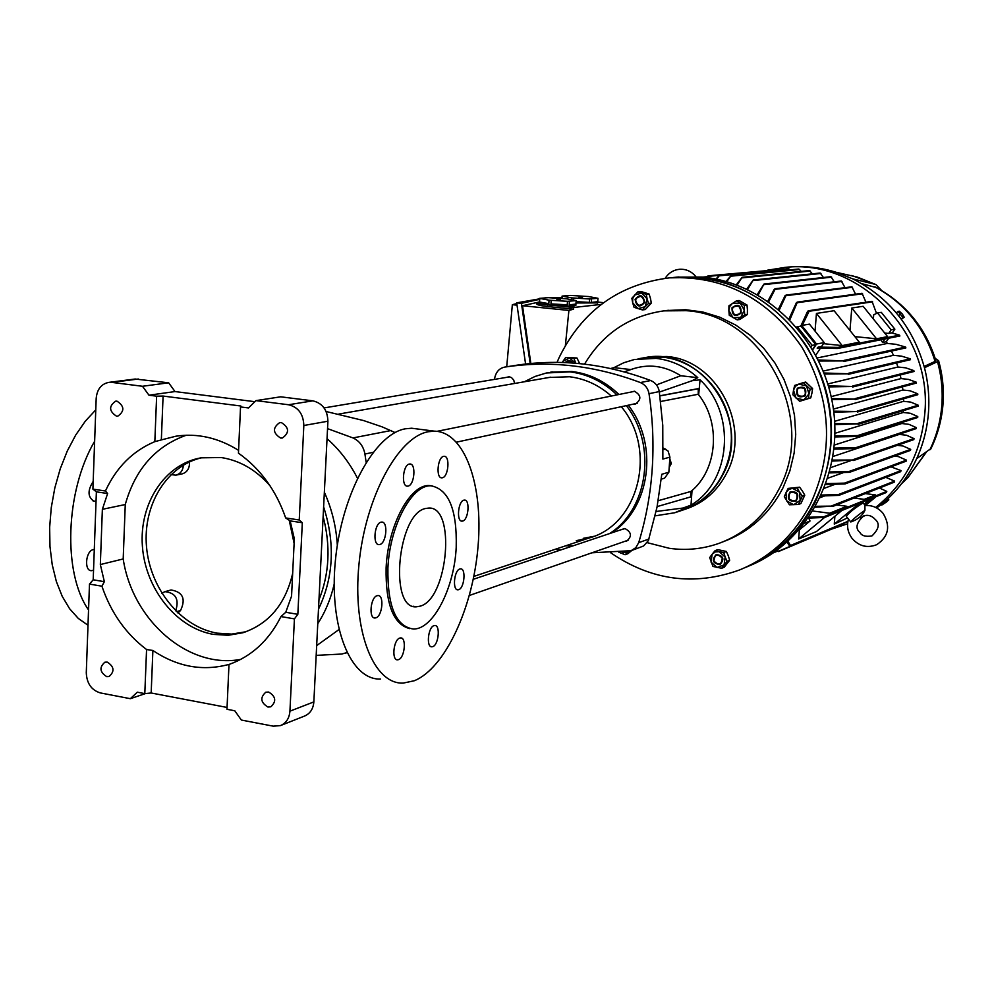 <?xml version="1.0" encoding="UTF-8"?>
<svg xmlns="http://www.w3.org/2000/svg" width="993" height="993" viewBox="0 0 993 993"><rect width="100%" height="100%" fill="white"/><g stroke="black" fill="none" stroke-linecap="round" stroke-linejoin="round"><path stroke-width="1.49" d="M550.805 372.176L571.856 371.494C589.519 373.666 605.221 381.324 618.949 394.494M524.329 381.771L535.016 376.459L546.411 372.983L569.808 371.854C587.496 374.026 603.223 381.697 616.976 394.891M549.216 377.452L569.498 376.757C584.951 378.643 598.903 385.073 611.328 396.033M620.774 529.828L625.044 528.599C631.61 532.26 632.144 536.431 626.633 541.111L624.734 541.371M630.791 392.098L634.428 391.242C641.341 395.264 641.627 399.546 635.284 404.101L633.298 404.139M505.909 377.489L509.186 376.757L511.569 377.638L513.778 380.133L514.535 383.484M663.2 448.029L668.028 450.959L669.927 457.128L668.86 472.196L664.627 478.154L661.301 479.147M504.705 367.1L517.837 365.039L504.705 367.1C500.025 368.043 496.885 370.972 495.271 375.9L494.278 379.438M517.837 365.039C561.79 358.647 606.078 363.81 650.713 380.53C655.417 382.553 658.272 386.227 659.29 391.565L662.765 425.339L662.865 459.089L669.927 457.128M659.29 391.565L649.025 393.7C647.995 388.313 645.102 384.589 640.361 382.553L650.713 380.53M668.86 472.196L661.797 474.269L657.018 507.187L648.392 540.577L643.625 545.964L631.548 550.532M591.94 552.791L631.126 550.681L635.818 547.664L638.698 542.662L648.988 539.013M649.025 393.7C656.658 445.236 653.208 494.886 638.698 542.662M560.474 550.06L555.36 549.253M506.393 366.851C550.693 360.397 595.353 365.635 640.361 382.553M628.296 405.218C658.955 444.492 650.216 508.54 611.564 532.906M593.814 536.344L583.251 538.343M621.308 406.72C657.664 449.891 638.685 524.863 589.197 537.97L576.263 540.664M626.335 405.64C657.043 444.988 648.292 509.161 609.59 533.576M573.122 545.815L565.65 545.815M647.473 357.207L643.601 357.865L662.989 357.182C696.701 360.658 726.516 391.565 730.786 428.182C735.292 464.761 713.57 500.546 681.608 510.464L677.201 511.954M613.897 367.658L623.827 362.73L634.428 359.491L656.088 358.374C671.616 360.198 685.518 366.616 697.781 377.65L680.739 375.751C664.615 365.486 647.995 363.426 630.853 369.557L613.897 367.658L610.633 368.515M698.65 394.792L700.065 379.822C736.396 413.696 731.196 481.382 691.004 505.164L692.022 490.53M697.781 377.65L692.121 380.729L700.065 379.822M691.004 505.164L682.973 508.044L656.137 511.482M655.181 515.851L674.868 512.736L688.472 506.703L682.973 508.044M680.739 375.751L656.472 384.899M630.853 369.557L624.299 371.866M692.121 380.729L659.364 392.074M669.828 458.989L671.342 463.508L669.543 463.669M671.342 463.508L669.282 467.244M659.911 395.785L698.278 388.623L698.24 394.258C721.253 422.807 717.591 469.801 691.004 491.423L690.594 496.934L657.13 506.591M691.004 491.423L658.235 500.708M698.662 388.673L659.923 395.909M698.24 394.258L660.668 401.482M648.938 356.959L666.787 356.512C716.958 359.838 751.738 426.543 726.851 472.805C717.542 490.964 703.702 503.103 685.331 509.21L683.941 509.682M638.065 358.808L645.078 357.617C701.319 345.601 752.409 420.56 723.252 473.922C713.917 492.156 700.04 504.332 681.608 510.464M584.542 364.133C602.9 333.623 629.339 315.861 663.833 310.871L686.188 310.685C763.567 314.918 817.897 418.127 778.86 489.313C765.293 515.429 745.47 533.402 719.379 543.221C703.094 549.017 686.399 550.718 669.282 548.297L647.2 542.662M666.588 310.524L685.642 309.717L702.858 312.025L719.689 317.164L735.714 325.059L750.509 335.51L763.729 348.27L774.987 363.066L784.023 379.487L790.602 397.163L794.524 415.608L795.716 434.375L794.139 452.994L789.857 470.967L782.98 487.873C769.476 513.865 749.715 531.751 723.723 541.533L723.276 541.719M672.993 277.531L674.955 277.345C729.16 274.974 773.05 297.937 806.639 346.259C836.094 397.746 838.936 449.705 815.166 502.148C798.856 533.266 775.322 555.161 744.551 567.822C802.89 544.896 840.537 475.846 829.54 407.316C818.927 338.725 761.408 282.918 698.228 277.432L669.63 277.841C724.071 275.458 768.172 298.558 801.934 347.153C831.538 398.938 834.405 451.194 810.524 503.91C794.127 535.252 770.431 557.284 739.462 569.982C694.107 586.28 651.123 580.495 610.509 552.642M557.023 362.383L559.146 357.542C582.159 310.735 618.987 284.159 669.63 277.841M379.822 544.499C386.451 543.171 388.313 521.548 381.759 522.082L381.027 522.181C374.373 523.361 372.462 545.207 379.053 544.611L379.822 544.499M428.306 431.732C398.193 436.932 365.374 497.257 358.994 564.061C352.254 630.903 373.703 684.525 403.232 683.097L414.317 680.739C445.249 668.202 473.152 607.12 478.08 545.989C483.33 484.807 464.674 431.806 434.462 431.161L428.306 431.732M377.079 595.713C370.526 597.252 368.515 618.651 374.994 617.994L375.888 617.832C382.429 616.156 384.378 594.968 377.936 595.564L377.079 595.713M399.707 638.089C393.464 639.79 391.441 660.519 397.585 659.836L398.528 659.637C404.747 657.813 406.72 637.295 400.613 637.916L399.707 638.089M433.941 625.664C428.033 627.266 426.059 647.461 431.881 646.815L432.749 646.642C438.645 644.916 440.569 624.907 434.773 625.503L433.941 625.664M459.858 568.977C454.111 570.292 452.225 590.401 457.91 589.805L458.654 589.681C464.376 588.241 466.226 568.319 460.578 568.852L459.858 568.977M463.892 500.162C458.071 501.167 456.259 521.673 462.03 521.139L462.664 521.052C468.473 519.922 470.248 499.616 464.501 500.087L463.892 500.162M443.623 456.358C437.528 457.177 435.741 478.353 441.811 477.844L442.406 477.77C448.476 476.826 450.226 455.861 444.181 456.308L443.623 456.358M409.302 464.066C402.86 464.947 401.035 486.682 407.453 486.16L408.098 486.086C414.515 485.068 416.303 463.545 409.91 464.004L409.302 464.066M409.811 628.643C393.402 624.498 385.495 604.228 386.116 567.822C387.878 525.508 410.27 484.05 429.348 485.577L432.166 485.875M417.532 428.988L411.661 428.231L405.417 428.79C374.87 433.904 341.729 493.881 335.411 560.362C328.745 626.893 350.616 680.366 380.58 679.051M456.209 547.354C457.14 509.831 448.774 489.326 431.111 485.825C412.045 484.286 389.678 525.769 387.903 568.108C387.407 606.202 395.884 626.509 413.361 629.016C433.122 629.636 454.335 588.079 456.209 547.354M420.275 606.127C448.042 598.791 456.184 506.132 428.765 508.068L425.774 508.453C397.585 513.096 388.573 610.025 416.526 606.797L420.275 606.127M95.775 409.861L85.274 421.231L75.667 435.12L67.226 451.145L60.213 468.895L54.838 487.861L51.288 507.51L49.65 527.271L49.973 546.56L52.244 564.831L56.365 581.575L62.211 596.321L69.584 608.697L78.273 618.416L87.992 625.242M93.193 481.444C87.384 490.592 87.682 497.195 94.099 501.279L96.06 500.844M94.285 549.539L93.243 549.638C85.659 550.867 83.921 571.074 91.443 570.69L93.541 570.168M94.645 441.24C65.29 491.138 62.621 573.184 88.551 609.925M324.363 492.243C331.91 509.124 336.23 526.799 337.322 545.269M327.045 438.658C339.383 449.531 349.524 462.701 357.443 478.167M326.114 411.512L363.512 420.536L382.106 426.853L395.077 432.563M327.541 428.628L352.974 437.925L391.354 430.466M373.058 452.349L364.928 454.037C363.45 446.291 359.454 440.917 352.974 437.925M334.182 584.12C330.843 598.705 325.381 611.887 317.772 623.654M323.619 506.926C335.361 543.32 333.648 577.405 318.492 609.168M177.933 612.979L180.552 610.496C186.026 598.829 182.861 591.989 171.057 589.979L170.808 590.053M161.834 593.231L164.937 591.654C175.773 592.858 179.361 599.251 175.699 610.819M183.469 465.047C182.923 470.608 180.354 473.971 175.786 475.151L170.97 474.617M175.997 475.113L181.905 473.946C187.168 472.445 189.7 468.423 189.526 461.894M316.184 655.368L341.803 654.039L346.88 652.587M364.928 454.037L366.144 462.304M338.936 629.599L316.668 645.599M267.899 707.016L270.816 706.817C276.625 701.406 275.893 696.478 268.619 692.034L265.776 692.22C259.905 697.595 260.613 702.535 267.899 707.016M106.698 676.618L109.093 676.506C114.828 671.392 114.207 666.588 107.244 662.095L104.898 662.194C99.139 667.284 99.734 672.087 106.698 676.618M280.634 438.062L282.36 438.037C289.571 432.737 289.248 427.586 281.367 422.571L279.716 422.596C272.442 427.834 272.74 432.998 280.634 438.062M116.442 416.141L117.844 416.141C124.746 411.127 124.473 406.137 117 401.16L115.66 401.16C108.709 406.137 108.969 411.127 116.442 416.141M270.096 485.887C256.082 469.826 239.723 460.367 221.042 457.525L201.033 457.835C164.776 464.054 139.144 503.463 142.396 546.162C145.313 588.861 176.431 627.998 213.309 634.366L228.241 635.284L242.851 632.752C268.805 624.038 285.401 604.265 292.662 573.433M245.904 631.759L231.679 634.093L217.157 633.162C180.863 626.893 150.067 588.849 146.517 546.845C142.694 504.854 166.836 465.357 202.175 457.649M318.964 599.884C329.415 573.669 330.806 545.877 323.135 516.546M280.957 616.579L294.424 618.875L289.931 711.174C289.323 718.361 286.145 723.177 280.411 725.61L273.199 726.156L241.349 720.037L234.782 710.777L226.975 709.287L228.986 664.478C251.589 656.423 268.917 640.46 280.957 616.579L285.748 612.284L291.557 596.148L294.338 538.789L290.155 520.903L285.674 517.949C276.042 490.257 260.303 468.659 238.457 453.156L240.529 406.931L248.498 407.949L255.946 400.626L288.529 404.747L312.832 400.837C322.464 403.158 327.491 409.948 327.913 421.218L313.85 701.902C313.242 708.965 310.101 713.706 304.429 716.102L280.969 725.386M135.11 379.028L168.649 382.801L175.016 391.565L254.866 401.693M255.946 400.626L280.671 396.815L312.832 400.837M152.885 650.477L151.172 692.99L144.804 693.623L146.567 649.521L152.885 650.477C177.437 666.911 202.907 671.529 229.271 664.329L229.048 664.454M138.337 379.016L111.824 382.392L142.495 386.277L148.962 395.202L156.633 396.182L154.834 441.637L161.338 439.911L163.088 396.058L240.852 406.013L240.529 406.931M156.633 396.182L163.088 396.058M104.352 581.687L101.919 586.193L89.482 584.083L93.193 579.8L96.383 491.833L92.908 489.127L105.432 491.001L107.616 493.521L102.366 509.322L100.343 564.545L104.352 581.687L93.193 579.8M107.616 493.521L96.383 491.833M144.804 693.623L137.295 692.183L130.356 698.687L100.318 692.915C91.455 690.147 86.776 683.432 86.279 672.77L89.482 584.083M101.919 586.193C110.943 612.706 125.826 633.807 146.567 649.521M294.114 543.407L289.236 520.295M327.913 421.218L303.833 425.5L299.241 519.984L285.674 517.949M303.833 425.5C303.399 414.031 298.297 407.118 288.529 404.747M294.424 618.875L297.838 614.319L302.319 522.728L290.155 520.903M302.319 522.728L299.241 519.984M111.824 382.392L108.808 382.379C101.261 383.931 97.053 389.281 96.184 398.441L92.908 489.127M154.834 441.637C132.826 450.884 116.367 467.343 105.432 491.001M297.838 614.319L285.748 612.284M186.287 435.219C155.516 446.217 135.172 469.317 125.267 504.531L123.194 558.96C132.404 620.34 188.31 669.257 240.753 659.389M123.194 558.96L100.343 564.545M125.267 504.531L102.366 509.322M238.581 450.363C218.311 437.752 197.446 433.022 175.997 436.188L161.338 439.911M168.649 382.801L142.495 386.277M145.537 693.548L130.356 698.687M151.172 692.99L227.062 707.438M175.016 391.565L148.962 395.202M864.891 505.561L864.94 510.29C862.346 515.801 857.617 519.687 850.79 521.97L846.259 516.36C849.238 512.5 854.712 508.093 862.681 503.153L863.327 503.128M850.79 521.97C853.136 519.078 857.853 515.181 864.94 510.29M847.476 517.899L834.269 524.118L859.255 503.451M864.121 504.146L870.439 498.933M841.878 510.476L816.432 531.553L798.645 538.988L799.365 529.877M834.269 524.118L834.902 516.248M787.97 541.322L790.651 545.703L789.261 545.492L787.077 542.128M876.111 496.637L865.375 505.499M864.506 504.63L872.35 498.151M820.23 497.605L824.451 496.016M824.277 488.308L834.468 484.547M827.839 478.216L842.97 472.817M830.769 467.566L850.306 460.814M832.966 456.482L899.31 434.4L906.522 435.244L914.032 438.608L913.833 439.564M834.381 445.038L901.818 423.514L908.943 424.334L916.353 427.635L916.216 428.554M901.992 422.472L901.818 423.514M834.952 433.308L903.245 412.48L910.345 413.287L917.755 416.539L917.706 417.482L858.25 436.337M903.382 410.63L903.245 412.48M834.641 421.305L903.605 401.309L910.755 402.115L918.202 405.218L918.215 406.137L858.411 424.185M903.543 398.789L903.605 401.309M833.4 409.079L902.885 390.013L910.134 390.808L917.731 393.799L917.805 394.705L857.667 411.896M902.476 386.836L902.885 390.013M831.141 396.629L901.023 378.581L908.458 379.388L916.254 382.193L916.378 383.087L855.432 399.496M900.192 374.994L901.023 378.581M827.802 383.956L897.933 367.013L905.641 367.832L913.845 370.612L914.032 371.494L852.962 386.922M896.542 362.966L897.933 367.013M823.234 371.072L893.452 355.308L901.557 356.152L910.233 358.808L910.482 359.677L848.556 374.237M891.466 351.063L893.452 355.308M817.239 357.952L887.345 343.441L896.021 344.323L905.579 347.054L905.889 347.91L844.05 361.378M888.71 338.228L886.315 341.729L887.345 343.441M886.315 341.729L882.578 342.498L880.865 339.792M834.902 435.939L857.629 435.579L857.902 436.498L834.865 436.932M815.737 506.293L832.891 506.107L815.228 507.187M894.172 482.151L894.606 481.108L885.83 477.36M821.41 495.06L838.266 494.613L838.874 495.383L820.988 495.979M900.676 471.601L901.036 470.595L890.969 466.834M826.039 483.603L844.546 483.119L845.105 483.914L825.704 484.547M906.15 461.124L906.46 460.131L898.479 456.619L894.47 456.135M829.664 471.948L848.965 471.501L849.437 472.333L829.403 472.904M910.444 450.338L910.693 449.37L903.059 446.018L897.324 445.323M832.345 460.107L854.067 460.02L832.159 461.075M834.083 448.104L855.829 447.682L856.177 448.575L833.983 449.084M834.778 423.626L858.746 423.812L834.815 424.632M833.673 411.176L858.039 411.499L833.81 412.194M831.575 398.59L855.842 399.087L831.774 399.62M828.373 385.867L853.421 386.488L828.671 386.898M823.991 372.996L849.065 373.802L824.389 374.038M818.257 359.975L844.621 360.918L818.778 361.03M837.893 348.382L899.894 335.982L899.497 335.137L891.64 332.866L888.735 333.437L891.155 329.862L894.867 329.167L892.273 332.99M882.578 342.498L884.962 338.973M891.155 329.862L877.514 312.956L881.288 312.336L894.867 329.167M877.514 312.956L873.703 314.793L873.356 318.964M777.333 550.048L778.45 551.562L776.514 550.643M843.218 524.155L844.174 523.162M808.923 517.241L823.88 516.745L824.674 517.427L808.314 518.123M886.29 492.466L886.799 491.386L879.45 488.022M846.88 506.331L829.627 513.257L812.957 511.023L829.664 513.22L846.917 506.293L836.602 504.928M864.171 499.38L875.33 494.886L864.171 499.38L854.017 498.064M875.33 494.886L865.325 493.595M864.208 499.355L854.079 498.027M798.645 538.988L824.55 517.465M888.735 333.437L884.689 333.027M837.397 348.481L817.152 348.133L818.133 347.128L837.993 347.389L838.539 347.91L837.397 348.481M876.546 338.799L851.783 308.029L863.14 306.291L887.581 336.615L876.546 338.799L854.874 336.615M842.201 345.601L816.445 313.416L834.095 310.722L859.355 342.2L842.201 345.601L823.47 343.665M812.733 349.735L816.544 344.037L824.202 342.573L821.608 346.458L818.133 347.128M849.958 330.495L851.783 308.029M815.042 331.116L816.445 313.416M725.982 281.478L731.096 275.595L726.814 281.714M801.264 271.399L798.844 269.029L731.009 275.595M865.983 302.232L862.048 293.295L797.416 302.071L789.845 319.771M788.988 318.902L796.448 302.592L797.416 302.071M816.544 344.037L801.699 325.419L800.06 326.213M796.498 327.032L800.966 326.064L815.812 344.67L812.584 349.499M798.62 530.485L810.015 521.002L808.736 518.123M804.628 523.162L810.015 521.002M815.774 355.159L820.392 348.27M824.202 342.573L809.481 324.14L801.699 325.419M800.966 325.778L807.632 311.256L808.6 310.722L809.096 311.268L802.294 325.319M876.521 313.44L872.04 301.351M812.361 273.832L809.543 270.568L742.081 277.308L737.129 285.128M736.285 284.817L742.081 277.308M706.16 277.494L708.083 275.831L706.929 277.593M778.773 269.587L708.083 275.831M855.556 294.176L851.87 286.816M778.413 309.22L785.115 295.604L786.183 295.082L779.269 309.94M845.043 287.66L841.307 280.994L775.26 288.715M767.825 301.202L774.292 289.224L775.372 288.702L768.681 301.798M834.232 281.813L830.942 276.675L764.014 284.048L758.106 295.058M757.249 294.561L764.002 284.048M823.445 277.506L820.168 273.025L753.19 280.001L747.58 289.546M746.724 289.149L753.19 280.001M715.891 279.058L719.615 275.222L716.698 279.219M789.994 269.885L788.392 268.669L719.54 275.222M601.274 304.392L573.681 307.495L547.652 304.863C540.13 304.069 536.518 303.337 536.828 302.691L539.373 302.195M539.385 301.984L522.504 305.72L568.902 310.437L573.569 309.171L573.681 307.495M568.902 310.437L565.389 345.477M573.569 309.171L547.54 306.539C540.018 305.683 536.431 304.739 536.766 303.709L536.816 302.927M597.699 302.071L603.595 302.654M597.649 302.89L576.039 302.977M575.841 305.285L574.239 305.894C566.891 306.899 536.592 304.33 539.323 302.939L539.398 301.822M570.627 295.442L562.1 296.088L571.534 297.863L589.594 298.98L597.985 298.297L588.439 296.535L570.627 295.442M597.985 298.297L597.712 301.872L596.222 302.22L591.257 302.418L591.493 298.992M548.397 297.677L539.547 298.359L549.03 300.184L567.475 301.313L576.188 300.618L566.593 298.806L548.397 297.677M576.188 300.618L575.903 304.255L574.314 304.628L569.2 304.826L569.423 301.338M567.475 301.313L567.251 304.814L550.978 303.895L551.189 300.395M549.03 300.184L548.819 303.672L539.522 302.021L539.745 298.545M539.547 298.359L539.336 301.773M589.594 298.98L589.37 302.393L576.114 301.723M573.544 299.998L573.669 298.074M571.534 297.863L571.422 299.638M562.175 298.459L562.311 296.274M562.1 296.088L561.951 298.446M576.126 301.649L589.37 302.393M591.257 302.418L597.749 301.698M579.031 297.441L582.543 297.068L579.018 297.155M539.522 302.021L548.819 303.672M550.978 303.895L567.251 304.814M569.2 304.826L575.965 304.081M556.788 299.749L560.449 299.352L556.788 299.749M539.484 299.365L521.437 303.324L530.175 363.537M561.988 297.9L553.92 297.987M522.504 305.72L530.845 363.475M525.595 364.021L516.695 302.853L546.1 297.701M521.437 303.324L516.695 302.853M546.684 297.664L562.013 297.615M506.715 366.789L512.351 304.69L516.794 303.573M512.351 304.69L516.993 305.161M767.477 270.208L784.78 267.427C859.963 258.304 933.792 334.554 924.62 415.372C920.548 453.739 904.238 484.435 875.677 507.448M847.588 523.808L831.538 529.145M787.35 267.191L789.125 267.03C804.988 265.69 820.69 267.452 836.218 272.318L852.739 278.872C889.083 297.317 912.989 326.933 924.471 367.733C928.356 383.062 929.647 398.553 928.331 414.193C926.941 429.82 923.056 444.641 916.676 458.642C907.317 478.775 893.985 495.222 876.707 507.982M865.102 515.504L860.31 518.085M916.676 458.642L931 448.538M935.183 358.349L938.596 360.72L937.491 361.638C941.587 376.471 943.002 391.515 941.712 406.745C940.346 421.963 936.399 436.324 929.87 449.817M937.491 361.638L924.471 367.733M838.886 272.914L857.369 277.109L875.938 284.581L881.635 290.477M861.713 283.626L876.596 287.66M874.709 286.778C904.573 302.939 924.694 327.802 935.046 361.378L924.135 366.467M935.679 359.95L935.046 361.378M901.396 319.237L904.201 317.214L902.91 317.45L898.032 311.417L899.323 311.206L902.414 314.098L904.201 317.214M896.344 312.869L898.032 311.417M898.591 315.6L899.819 314.545M901.172 318.939L902.91 317.45M925.935 452.448L908.086 477.385L901.47 483.827M886.625 501.887L881.796 505.065L887.519 500.36L888.822 499.814L886.625 501.887M887.928 498.685L888.822 499.814M886.935 499.616L887.519 500.36M881.312 504.444L881.796 505.065M852.739 278.872L874.907 284.283M797.242 326.672L812.15 345.365L811.07 346.979M815.812 344.67L812.15 345.365M677.027 277.146L702.175 277.059C765.02 282.508 822.241 337.868 832.941 406.025C844.013 474.12 806.825 542.886 748.896 565.998M572.179 362.979L569.287 361.315L565.923 362.619M565.166 362.594C567.81 359.913 570.392 360.062 572.936 363.028M562.286 362.482L562.994 361.303L562.386 362.495M575.729 363.252L569.498 358.039L573.966 358.461L575.754 363.252M562.994 361.303L569.498 358.039L565.625 357.53L562.994 361.303M579.676 363.612L576.945 357.976L565.625 357.53M576.945 357.976L573.966 358.461M641.031 296.299C634.85 297.664 634.08 300.705 638.747 305.434C644.941 304.081 645.711 301.04 641.031 296.299M644.705 302.368C639.827 308.029 636.625 307.036 635.098 299.377C639.951 293.705 643.154 294.698 644.705 302.368M642.384 309.915L634.08 307.321L632.69 302.815L637.953 308.649L645.165 306.713L642.384 309.915L645.227 309.568L651.321 303.101L650.489 298.533L649.112 294.027L640.808 291.458L637.953 291.756L646.282 294.338L647.113 298.918L641.838 293.072L634.626 295.033L632.69 298.632L632.69 302.815L631.871 298.26L637.953 291.756M645.165 306.713L647.113 298.918L648.503 303.424L645.165 306.713M651.321 303.101L648.503 303.424M649.112 294.027L646.282 294.338M738.705 306.129C732.126 305.993 730.711 308.823 734.46 314.632C741.039 314.781 742.441 311.939 738.705 306.129M741.15 313.018C735.006 317.462 731.965 315.7 732.015 307.756C738.147 303.299 741.2 305.05 741.15 313.018M737.178 319.858L729.284 315.302L728.85 310.586L732.971 317.623L740.704 317.425L737.178 319.858L739.785 319.485L747.344 314.545L747.431 309.754L747.009 305.037L739.115 300.494L736.496 300.829L744.415 305.372L744.328 310.176L740.195 303.126L732.462 303.349L729.743 306.44L728.85 310.586L728.936 305.794L736.496 300.829M740.704 317.425L744.328 310.176L744.75 314.905L740.704 317.425M747.344 314.545L744.75 314.905M747.009 305.037L744.415 305.372M804.33 388.462C797.826 386.575 795.778 388.946 798.186 395.574C804.69 397.461 806.738 395.09 804.33 388.462M805.199 395.785C798.087 398.466 795.455 395.946 797.317 388.251C804.429 385.569 807.061 388.077 805.199 395.785M799.663 401.284L792.861 394.755L793.519 390.15L796.014 398.069L803.759 399.943L799.663 401.284L810.76 397.87L811.914 393.166L812.597 388.561L805.77 382.057L803.325 382.628L810.164 389.157L809.01 393.886L806.502 385.942L798.757 384.092L795.343 386.364L793.519 390.15L794.673 385.433L803.325 382.628M803.759 399.943L809.01 393.886L808.327 398.491L803.759 399.943M810.76 397.87L808.327 398.491M812.597 388.561L810.164 389.157M796.845 493.968C790.962 490.43 788.442 492.143 789.274 499.082C795.157 502.619 797.689 500.906 796.845 493.968M796.038 501.155C788.529 501.8 786.555 498.709 790.093 491.895C797.602 491.237 799.576 494.328 796.038 501.155M788.603 489.574L785.984 492.689L788.157 488.419L792.426 488.32L788.603 489.574M785.984 492.689L786.617 500.882L793.692 504.717L800.159 500.36L799.526 492.156L802.344 496.09L798.459 504.469L789.435 504.792L784.296 496.785L785.984 492.689M792.426 488.32L799.526 492.156L797.18 488.047L792.426 488.32M798.459 504.469L800.892 503.55L804.777 495.184L802.443 491.101L799.626 487.178L788.157 488.419M804.777 495.184L802.344 496.09M799.626 487.178L797.18 488.047M722.246 558.078C717.343 553.324 714.588 554.33 713.967 561.07C718.858 565.824 721.613 564.831 722.246 558.078M719.987 564.669C712.689 563.453 711.435 560.064 716.214 554.491C723.512 555.695 724.778 559.084 719.987 564.669M715.27 551.947L712.13 554.243L715.084 550.668L719.168 551.686L715.27 551.947M712.13 554.243L711.05 562.125L717.02 567.462L724.083 564.918L725.163 557.023L727.062 561.33L721.626 568.281L712.949 566.42L709.685 557.619L712.13 554.243M719.168 551.686L725.163 557.023L723.785 552.505L719.168 551.686M721.626 568.281L724.245 567.202L729.669 560.263L728.291 555.757L726.392 551.463L717.728 549.625L715.084 550.668M729.669 560.263L727.062 561.33M726.392 551.463L723.785 552.505M619.148 552.12L620.774 553.089L627.973 552.058L628.805 551.202M629.003 551.177L625.056 554.739L618.763 552.145M625.056 554.739L627.899 553.709L631.833 550.42M663.175 449.643L665.533 449.01M180.552 610.496L176.555 611.651M289.931 711.174L313.85 701.902M790.726 545.405L847.91 521.325M831.873 505.797L894.606 481.108M838.266 494.613L901.036 470.595M844.546 483.119L906.46 460.131M848.965 471.501L910.693 449.37M853.124 459.647L914.032 438.608M855.829 447.682L916.353 427.635M857.629 435.579L917.755 416.539M857.89 423.39L918.202 405.218M857.232 411.052L917.731 393.799M855.11 398.627L916.254 382.193M852.726 386.004L913.845 370.612M848.419 373.306L910.233 358.808M844.025 360.409L905.579 347.054M774.354 552.182L776.911 551.103M778.487 551.264L843.827 523.708M823.88 516.745L886.799 491.386M837.993 347.389L899.497 335.137M797.826 302.617L862.582 293.779M809.096 311.268L872.599 301.822M742.131 277.879L810.4 271.027M707.984 276.414L719.168 275.346M705.601 277.419L706.271 277.357M786.394 295.641L852.54 287.275M775.521 289.273L842.002 281.453M764.2 284.619L831.675 277.146M730.972 276.178L799.762 269.475M753.302 280.572L820.975 273.485M719.466 275.806L789.336 269.115M547.54 306.539L547.652 304.863M552.406 371.903L550.333 372.263M324.078 407.924L509.707 376.844M469.391 595.465L628.495 540.068M473.251 579.316L624.547 528.561M456.544 442.133L637.258 403.282M437.069 431.322L634.763 391.292M473.847 576.412L591.58 537.176M338.861 414.044L550.755 377.179M668.45 310.288L663.833 310.871M429.348 485.577L431.111 485.825M413.038 606.226L416.526 606.797M164.937 591.654L171.057 589.979M345.576 653.158L346.917 652.674M90.425 570.516L91.443 570.69M93.218 501.142L94.099 501.279M411.661 428.231L434.462 431.161M374.125 617.845L374.994 617.994M396.728 659.675L397.585 659.836M431.111 646.679L431.881 646.815M457.239 589.705L457.91 589.805M378.296 544.487L379.053 544.611M245.172 632.02L242.851 632.752M229.16 664.404L230.239 664.032M108.808 382.379L135.346 379.003M859.926 532.434C855.072 528.388 856.264 522.889 863.5 515.975C867.944 514.486 871.879 515.677 875.305 519.525C880.071 523.646 878.954 529.12 871.953 535.922C865.623 536.965 861.614 535.81 859.926 532.434M864.704 505.561C872.065 504.978 878.209 507.597 883.112 513.418C890.746 526.153 888.661 536.543 876.844 544.598M865.213 505.511L863.252 503.029M876.161 544.909C866.901 548.248 858.895 546.113 852.168 538.504C847.774 532.583 846.533 526.129 848.456 519.153M790.664 545.703L847.861 521.61M773.361 552.865L777.097 551.289M778.462 551.549L843.367 524.155M665.161 278.301C668.624 272.926 673.44 269.922 679.609 269.264C686.076 268.942 691.451 271.35 695.745 276.476L695.87 276.625M808.6 310.722L872.065 301.326M702.808 277.121L706.83 276.737M786.046 295.082L851.907 286.803M858.113 424.321L918.215 406.137M853.583 460.491L913.87 439.589M849.487 472.32L910.494 450.363M837.67 348.444L899.894 335.982M845.155 483.889L906.199 461.162M843.802 361.452L905.889 347.91M838.899 495.37L900.75 471.625M848.283 374.336L910.482 359.677M832.606 506.504L894.246 482.176M852.652 387.022L914.032 371.494M824.711 517.415L886.364 492.491M855.159 399.608L916.378 383.087M857.952 436.473L917.706 417.482M857.369 412.021L917.805 394.705M856.214 448.563L916.241 428.591M597.625 303.101L597.712 301.872M575.828 305.509L575.903 304.255M784.78 267.427L789.125 267.03M938.596 360.72C942.767 375.491 944.194 390.497 942.866 405.752C941.476 420.995 937.429 435.43 930.714 449.097M851.709 275.471L875.938 284.581M875.305 286.977C905.417 303.163 925.6 327.702 935.865 360.596M904.573 480.935L901.929 483.231M926.345 452.175L908.086 477.385M857.369 277.109L836.218 272.318M674.955 277.345L678.976 276.973"/></g></svg>
